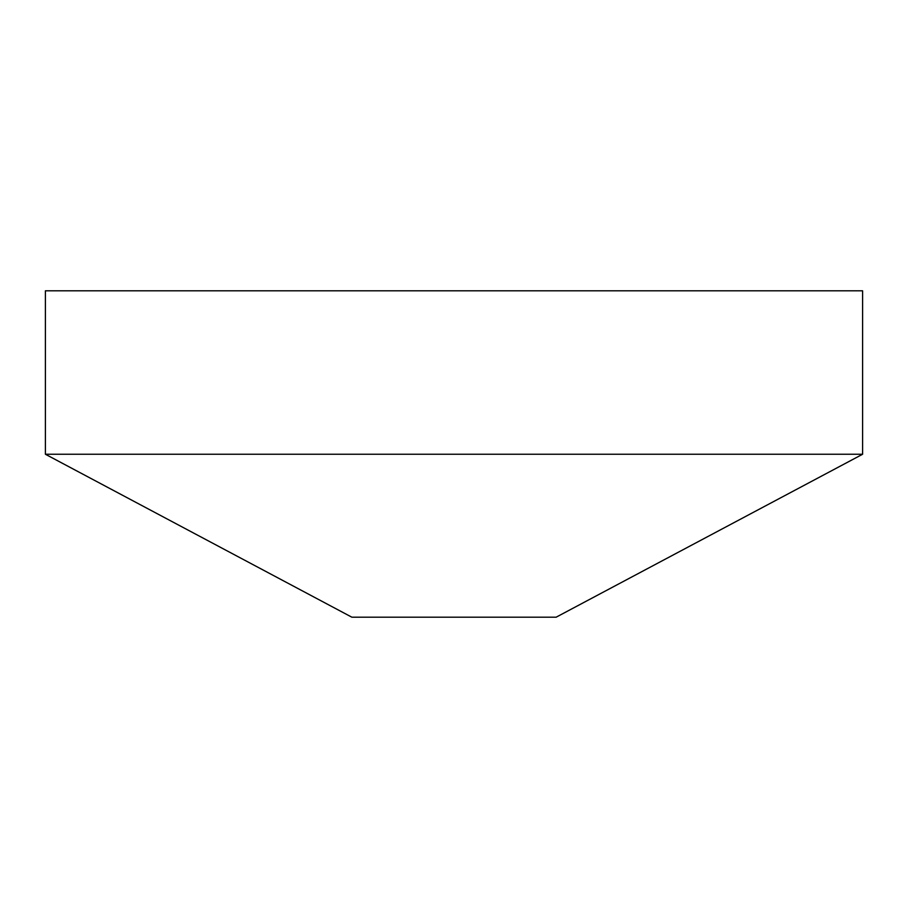 <?xml version="1.0" encoding="UTF-8"?>
<svg xmlns="http://www.w3.org/2000/svg" width="908" height="908" viewBox="0 0 908 908"><rect width="100%" height="100%" fill="white"/><g stroke="black" fill="none" stroke-linecap="round" stroke-linejoin="round"><path stroke-width="1.36" d="M862.6 454.25L862.6 290.81L45.4 290.81L45.4 454.25L351.85 617.19L556.15 617.19L862.6 454.25L45.4 454.25"/></g></svg>
